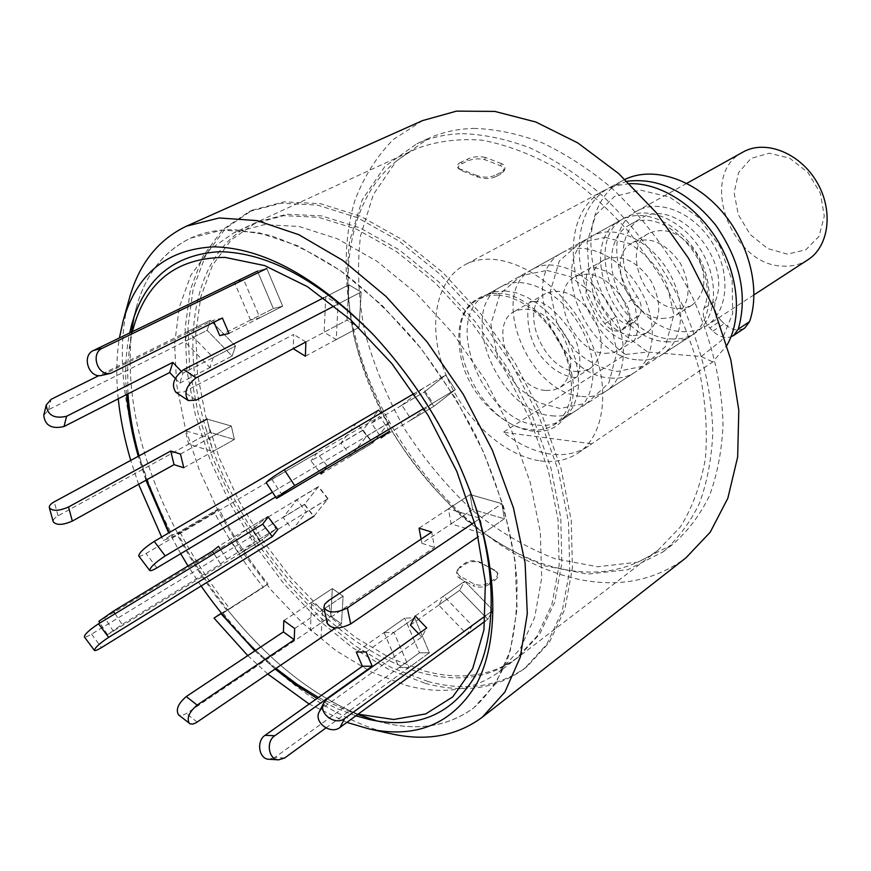 <?xml version="1.0" encoding="UTF-8"?>
<svg xmlns="http://www.w3.org/2000/svg" width="871" height="871" viewBox="0 0 871 871"><rect width="100%" height="100%" fill="white"/><g stroke="black" fill="none" stroke-linecap="round" stroke-linejoin="round"><path stroke-width="0.65" stroke-dasharray="4.36 3.27" d="M390.785 733.709L378.09 730.388C322.161 711.759 270.478 672.662 223.03 613.097L214.016 618.094M129.093 299.374C111.107 364.546 130.04 455.827 173.166 536.678L163.4 540.466L161.636 537.059M138.598 484.32L130.726 460.389M118.238 398.82C115.974 377.067 116.366 356.783 119.403 337.959M346.887 722.397L309.161 704.04M267.822 674.034L247.778 655.623M127.917 393.866L127.623 364.209L131.445 332.123C125.261 394.922 140.601 461.891 177.466 533.008L170.161 535.817L168.68 532.943M145.925 480.248L138.249 456.306M126.6 394.541C124.716 372.32 125.74 351.797 129.681 332.972M373.844 335.215L375.401 336.87C418.951 384.035 451.396 437.884 472.746 498.419L473.476 500.575M355.869 715.82L336.522 708.373L317.044 698.444M275.105 669.07L254.887 650.887M170.161 535.817L163.4 540.466M221.474 613.14L227.56 609.765C267.375 659.358 310.816 694.22 357.883 714.34M377.524 721.101L385.918 723.235C419.964 730.987 449.24 725.87 473.748 707.883L495.468 683.898L510.286 650.583L517.069 608.916L515.011 560.489L503.808 507.477L483.743 452.539L455.685 398.591L421.107 348.585L381.923 305.166L340.289 270.5L298.426 246.047L258.426 232.568L222.04 230.096L190.684 238.088C163.334 251.349 145.13 274.844 136.072 308.574L134.036 316.979C142.136 278.949 161.026 252.655 190.684 238.088C203.858 232.089 218.741 229.313 235.322 229.759L269.357 235.235C293.549 243.227 318.361 255.824 343.816 273.026C369.184 292.732 393.529 316.151 416.861 343.294C439.126 372.124 458.777 402.881 475.827 435.554C499.105 485.125 513.15 535.142 516.906 580.249C517.581 609.199 514.609 635.068 507.967 657.845C499.431 678.498 488.021 695.178 473.748 707.883C447.019 727.307 414.944 731.716 377.524 721.101M223.03 613.097L263.38 587.37C244.795 564.06 228.463 539.095 214.353 512.464L173.166 536.678M422.577 120.59L393.115 139.665C376.62 156.551 363.871 176.824 354.878 200.482C340.136 249.933 344.426 310.032 364.807 368.607C402.097 471.048 490.515 561.142 579.781 579.563C620.152 587.577 655.558 580.326 686 557.788M473.672 128.407C495.381 128.995 517.984 133.688 541.468 142.463C565.094 153.601 588.197 168.506 610.767 187.211C644.224 218.305 671.639 255.312 692.989 298.23C712.195 341.759 722.19 384.078 723.006 425.19C721.776 451.254 717.214 474.88 709.321 496.067C699.696 515.523 687.502 531.637 672.739 544.408L637.648 562.176L597.56 566.76L555.077 558.768C526.356 547.696 498.724 531.484 472.18 510.134C446.845 486.399 424.384 459.442 404.797 429.261C387.268 397.84 373.931 365.385 364.775 331.884C358.319 298.448 356.892 266.45 360.529 235.878L373.321 194.581L396.098 161.287L428.205 138.554C441.924 132.261 457.079 128.875 473.672 128.407M218.763 508.762L177.466 533.008C191.849 560.314 208.55 585.9 227.56 609.765L268.007 583.984L229.857 608.731C211.087 584.985 194.516 559.596 180.145 532.573L214.353 512.464L218.763 508.762C232.818 535.589 249.226 560.663 268.007 583.984C249.226 560.663 232.818 535.589 218.763 508.762L176.748 533.618C191.141 560.902 207.831 586.466 226.808 610.321L263.38 587.37C244.795 564.06 228.463 539.095 214.353 512.464L218.763 508.762M462.305 133.666C484.026 134.33 506.661 139.099 530.189 147.983C553.869 159.23 577.038 174.276 599.683 193.133C633.293 224.468 660.849 261.736 682.363 304.904C701.721 348.694 711.868 391.231 712.805 432.517C711.661 458.69 707.165 482.392 699.315 503.623C689.745 523.112 677.594 539.236 662.864 552.007L627.795 569.688L587.707 574.12L545.202 565.943C516.438 554.707 488.762 538.343 462.153 516.83C436.752 492.921 414.204 465.789 394.519 435.446C376.893 403.872 363.447 371.264 354.181 337.621C347.594 304.055 346.059 271.926 349.576 241.256L362.205 199.851L384.851 166.481L416.882 143.748C430.579 137.466 445.712 134.101 462.305 133.666M425.277 683.343C463.644 693.719 496.72 688.798 524.516 668.59L546.738 644.409L562.187 611.224L569.721 570.037L568.534 522.437L558.289 470.558L539.214 417.002L512.126 364.59L478.451 316.151L440.007 274.256L398.94 240.951L357.404 217.652L317.469 205.077L280.908 203.226L249.16 211.566L222.573 229.759L202.867 256.324L190.368 289.705L185.109 328.291L186.895 370.48L195.344 414.738L209.976 459.616L230.184 503.743L255.312 545.823L284.599 584.604L317.229 618.889L352.265 647.512L388.673 669.342L425.277 683.343M540.031 460.835C554.457 462.839 567.152 460.247 578.115 453.04C608.96 433.116 611.747 373.049 581.284 322.923C551.201 272.569 496.786 246.961 464.766 264.915C434.825 281.017 427.476 327.986 445.125 372.734C462.61 417.536 502.752 455.457 540.031 460.835M206.547 430.612C178.609 340.572 193.253 251.229 253.439 223.749L283.739 215.649L318.634 217.315L356.74 229.269L396.359 251.469L435.533 283.206L472.18 323.152L504.287 369.315L530.101 419.278L548.284 470.329L558.039 519.802L559.149 565.203L551.909 604.485L537.08 636.113L515.752 659.107C489.622 677.943 458.527 682.592 422.468 673.043C332.853 649.831 239.144 541.098 206.547 430.612M629.581 183.694L616.472 185.577L604.605 190.216C553.39 215.387 568.262 314.475 625.498 354.475L503.296 432.245C518.626 444.384 534.282 451.646 550.254 454.031C564.669 455.979 577.375 453.345 588.361 446.126L712.761 361.944L726.937 345.286M625.498 354.475L647.676 352.047L701.275 356.533L712.761 361.944M591.561 443.764L503.296 432.245M701.275 356.533L721.678 340.256L732.685 313.56L732.141 280.418L719.838 246.243L697.736 216.825L669.614 197.086L640.25 190.096L614.382 196.541L595.851 214.887L587.098 241.964L589.014 273.592L601.099 305.296L621.578 332.711L647.676 352.047M670.975 338.928C680.001 339.581 688.068 337.643 695.167 333.114C716.593 319.646 719.969 281.377 701.253 250.63C682.82 219.721 647.414 204.827 625.487 217.478C579.912 239.982 617.354 337.632 670.975 338.928M497.831 293.385C544.756 292.972 592.781 380.398 565.41 415.968C542.121 454.967 472.975 414.476 461.097 358.133C453.922 321.116 464.091 299.559 491.582 293.473L497.831 293.385M563.515 569.34C599.422 576.319 630.876 569.993 657.877 550.352L680.24 527.097C692.412 507.662 700.807 484.712 705.445 458.244C707.655 430.154 705.499 400.344 698.967 368.814C689.919 336.968 676.919 305.863 659.968 275.508L630.245 233.45C607.773 207.984 583.755 186.557 558.18 169.192C532.333 154.548 506.955 144.88 482.044 140.187C457.939 138.38 435.935 141.287 416 148.919C347.115 181.625 330.958 282.346 365.94 376.228C400.747 470.373 482.349 552.943 563.515 569.34M495.686 176.671C490.297 179.067 484.298 179.165 477.678 176.976L461.728 170.727L458.527 168.615C457.7 166.807 458.897 165.142 462.098 163.617L466.976 161.277C472.322 158.805 478.233 158.261 484.701 159.633L500.596 165.73L503.786 168.234L504.004 171.119L500.542 174.265L495.686 176.671L495.076 175.289L501.456 172.131L504.919 168.996L504.919 166.535L503.242 164.586L501.511 163.617L500.596 165.73M460.715 566.128L457.776 569.482C456.654 572.073 457.525 574.381 460.378 576.406L474.281 584.093C480.008 586.009 485.245 585.377 489.992 582.198L494.249 579.171C497.461 576.852 498.256 574.37 496.633 571.724L480.465 562.372C474.858 559.944 469.698 560.216 464.983 563.178L460.715 566.128L459.932 567.903L465.528 564.016C470.198 561.066 475.359 560.793 480.999 563.221L480.465 562.372M477.678 176.976L477.058 175.594C483.634 177.782 489.644 177.673 495.076 175.289M500.542 174.265L501.456 172.131M484.701 159.633L485.343 157.422L501.511 163.617M485.343 157.422C478.908 156.061 473.007 156.606 467.618 159.066L466.976 161.277M462.098 163.617L461.205 162.137L467.618 159.066M461.205 162.137C457.994 163.661 456.807 165.327 457.634 167.134L461.728 170.727M477.058 175.594L460.835 169.246M460.378 576.406L459.594 578.192C456.742 576.177 455.871 573.869 456.992 571.256L459.932 567.903M464.983 563.178L465.528 564.016M494.325 569.895L480.999 563.221M495.076 570.864L497.385 572.683C499.007 575.328 498.212 577.811 495 580.13L494.249 579.171M489.992 582.198L489.426 584.114L495 580.13M489.426 584.114C484.712 587.294 479.464 587.925 473.704 586.009L474.281 584.093M459.594 578.192L473.704 586.009M627.055 181.277L610.843 186.884C570.374 207.287 569.09 277.12 604.822 323.685C610.506 330.566 616.243 332.657 622.025 329.957L628.002 322.259C630.996 316.761 630.245 310.501 625.737 303.478C605.574 276.325 606.804 236.868 629.319 225.012C663.321 202.072 721.732 266.352 703.986 308.269C702.113 315.117 704.04 321.693 709.789 327.997L712.881 331.078C718.88 336.674 724.922 338.59 731.019 336.805M625.03 179.372L622.776 180.504C582.285 200.929 580.75 270.446 616.287 316.674C621.948 323.5 627.675 325.558 633.457 322.858L636.037 320.321L624.605 327.42M712.881 331.078L724.204 323.653C731.4 330.153 738.27 331.611 744.792 328.019M724.204 323.653L721.123 320.593L709.789 327.997M703.986 308.269L715.385 300.985C713.491 307.801 715.407 314.344 721.123 320.593M715.385 300.985C733.251 259.21 675.145 195.452 641.11 218.392C618.573 230.249 617.201 269.531 637.256 296.488L625.737 303.478M628.002 322.259L639.456 315.182C642.471 309.695 641.731 303.467 637.256 296.488M639.456 315.182L636.037 320.321M328.008 498.68L318.536 486.519L304.578 504.255L313.887 516.253L328.008 498.68L277.784 529.514M268.137 517.015L318.536 486.519M304.578 504.255L91.553 634.132C87.492 636.559 85.086 637.463 84.335 636.832M246.841 529.176L231.436 541.49L239.569 553.923L255.105 541.795L246.841 529.176L267.854 516.47L276.053 528.958L267.854 516.47L252.285 528.849L267.854 516.47L218.479 546.324M226.852 559.128L276.053 528.958L260.353 541.152L252.285 528.849L260.353 541.152L107.471 634.643L122.092 624.474L220.668 563.983L226.852 559.128L220.657 549.666M231.436 541.49L98.859 621.339M213.972 553.727L220.668 563.983M358.112 714.176L347.213 710.638L318.427 697.464M276.009 668.46L255.649 650.376M201.114 585.998L188.027 565.987M180.678 553.695L169.257 532.606M146.633 479.856L139.066 455.871M129.126 348.683L132.403 331.666M229.857 608.731L226.808 610.321M176.748 533.618L180.145 532.573M177.466 533.008C140.144 460.966 124.891 393.322 131.728 330.076M364.873 717.029C315.367 697.834 269.596 662.08 227.56 609.765M427.846 681.449C466.203 691.77 499.301 686.805 527.118 666.576L549.361 642.395L564.843 609.221L572.41 568.055L571.267 520.499L561.066 468.674L542.034 415.184L515.001 362.859L481.369 314.496L442.98 272.677L401.934 239.449L360.42 216.204L320.484 203.672L283.924 201.854L252.144 210.216L225.535 228.409L205.796 254.974L193.253 288.334L187.94 326.897L189.682 369.043L198.087 413.268L212.676 458.102L232.851 502.175L257.947 544.201L287.212 582.928L319.82 617.158L354.845 645.716L391.242 667.502L427.846 681.449M425.048 671.149C461.097 680.643 492.202 675.972 518.354 657.115L539.704 634.11L554.566 602.492L561.839 563.232L560.772 517.875L551.06 468.467L532.921 417.47L507.162 367.584L475.098 321.497L438.483 281.627L399.343 249.944L359.745 227.81L321.639 215.899L286.733 214.255L256.422 222.377L231.272 239.775L212.6 265.089L200.755 296.869L195.779 333.615L197.499 373.811L205.589 415.979L219.579 458.756L238.904 500.803L262.922 540.869L290.925 577.767L322.085 610.331L355.52 637.441L390.208 658.041L425.048 671.149M405.821 685.281C441.869 695.156 472.888 690.725 498.887 672.009L520.063 649.069L534.685 617.397L541.697 577.963L540.325 532.29L530.265 482.469L511.767 430.982L485.648 380.54L453.268 333.876L416.382 293.462L377.034 261.289L337.306 238.741L299.167 226.504L264.327 224.631L234.147 232.633L209.203 249.988L190.803 275.345L179.263 307.256L174.603 344.187L176.661 384.612L185.066 427.073L199.339 470.166L218.937 512.562L243.183 553.02L271.371 590.309L302.683 623.277L336.217 650.8L370.97 671.802L405.821 685.281M384.111 632.575L399.07 667.578L419.452 652.836L404.732 618.138L419.452 652.836L429.392 652.717L414.618 617.8L404.732 618.138L414.618 617.8L393.975 632.324L384.111 632.575L404.732 618.138L356.272 652.063M438.723 605.095L459.659 590.32L487.771 619.259L493.03 610.31L464.711 581.251L459.659 590.32L464.711 581.251L443.698 596.025L438.723 605.095L467.008 634.458L472.202 625.509L443.698 596.025M451.08 523.874L472.648 509.481L504.385 518.8L501.903 503.688L470.09 494.554L472.648 509.481L470.09 494.554L448.402 508.827L451.08 523.874L482.861 533.52L480.269 518.289L448.402 508.827M411.482 419.757L433.802 406.365L455.326 389.642L445.625 375.063L424.286 392.048L433.802 406.365L424.286 392.048L401.858 405.255L411.482 419.757L432.865 403.066L423.056 388.314L401.858 405.255M336.25 339.614L359.081 327.344L361.182 292.003L348.912 284.839L346.985 320.125L359.081 327.344L346.985 320.125L324.121 332.254L336.25 339.614L338.057 304.023L325.765 296.728L324.121 332.254M259.885 317.763L282.716 306.189L266.766 268.508L257.457 271.131L273.342 308.563L282.716 306.189L273.342 308.563L250.554 320.082L259.885 317.763L243.662 279.711L234.408 282.291L250.554 320.082M213.188 357.567L235.529 346.07L210.39 320.278L207.135 330.359L232.1 356.065L235.529 346.07L232.1 356.065L209.857 367.595L213.188 357.567L187.918 331.426L184.761 341.552L209.857 367.595M209.693 437.961L231.338 426.028L207.026 419.049L210.118 432.354L234.386 439.485L231.338 426.028L234.386 439.485L212.851 451.516L209.693 437.961L185.414 430.753L188.615 444.156L212.851 451.516M239.569 553.923L260.353 541.152L276.053 528.958L255.105 541.795M311.676 602.22L332.33 588.589L330.817 616.309L341.476 623.886L343.12 596.156L332.33 588.589L343.12 596.156L322.499 609.918L311.676 602.22L310.392 630.06L321.072 637.768L322.499 609.918M362.935 430.067L372.94 442.751L388.999 422.762L378.809 409.903L362.935 430.067L340.92 443.067L351.013 455.903L366.876 435.914L356.598 422.881L340.92 443.067M327.801 498.941L318.318 486.78L304.371 504.516L313.68 516.514L327.801 498.941L306.429 512.061L296.88 499.758L283.119 517.472L292.504 529.612L306.429 512.061M292.504 529.612L313.68 516.514M283.119 517.472L304.371 504.516M318.318 486.78L296.88 499.758M356.598 422.881L378.809 409.903M366.876 435.914L388.999 422.762M372.94 442.751L351.013 455.903M310.392 630.06L330.817 616.309L341.476 623.886L321.072 637.768M185.414 430.753L207.026 419.049L210.118 432.354L188.615 444.156M187.918 331.426L210.39 320.278L207.135 330.359L184.761 341.552M243.662 279.711L266.766 268.508L257.457 271.131L234.408 282.291M338.057 304.023L361.182 292.003L348.912 284.839L325.765 296.728M432.865 403.066L455.326 389.642L445.625 375.063L423.056 388.314M482.861 533.52L504.385 518.8L501.903 503.688L480.269 518.289M467.008 634.458L487.771 619.259L493.03 610.31L472.202 625.509M399.07 667.578L408.989 667.556L393.975 632.324M284.643 757.988L274.92 757.411L419.452 652.836L429.392 652.717L408.989 667.556M283.815 620.62L332.33 588.589L330.817 616.309L186.394 713.567L181.908 715.516L178.511 714.83M294.659 628.492L343.12 596.156L341.476 623.886L335.487 627.958M366.092 651.943L414.618 617.8L429.392 652.717L325.939 727.949M274.92 757.411L268.91 759.262M410.415 625.073L459.659 590.32L487.771 619.259L485.049 621.252M415.271 615.993L464.711 581.251L493.03 610.31L485.517 615.786M319.254 711.814L322.379 708.188L421.782 637.006L426.725 627.969M418.657 633.729L421.782 637.006M421.096 539.127L421.88 543.352L472.648 509.481L504.385 518.8L478.299 536.645M419.06 528.153L470.09 494.554L501.903 503.688L474.619 522.099M327.289 623.484L327.757 620.609L330.806 617.256L434.498 547.358L431.7 532.083M421.88 543.352L434.498 547.358M381.269 437.873L433.802 406.365L455.326 389.642L423.872 408.434M266.188 482.643L379.81 416.469L371.514 423.143L380.529 436.752M371.514 423.143L424.286 392.048L445.625 375.063L414.139 393.55M389.631 431.297L379.81 416.469M305.351 356.206L359.081 327.344L361.182 292.003L334.399 305.917M175.877 392.298L183.857 391.917L293.669 334.442L293.222 348.683L346.985 320.125L348.912 284.839L323.74 297.762M305.906 341.965L293.669 334.442M229.019 333.408L282.716 306.189L266.766 268.508M219.764 335.662L273.342 308.563L257.457 271.131M102.027 375.325L213.166 320.386L213.961 322.226M222.399 318.035L213.166 320.386M175.267 378.395L179.818 383.164L183.008 373.093L235.529 346.07L210.39 320.278L98.978 375.575M179.818 383.164L232.1 356.065L207.135 330.359L48.58 409.686L43.757 415.336M183.008 373.093L181.212 371.209M180.482 454.063L231.338 426.028L207.026 419.049M183.781 467.76L234.386 439.485L210.118 432.354L58.074 515.806C54.492 517.864 52.881 519.845 53.229 521.783M362.706 430.372L372.712 443.045L388.76 423.066L378.558 410.208L362.706 430.372L310.936 460.922L320.245 472.855M321.127 473.987L372.712 443.045M138.718 555.916C139.534 556.645 141.973 555.84 146.056 553.488L317.022 452.942L310.936 460.922M388.76 423.066L272.46 492.191M275.595 496.971L327.3 466.072L317.022 452.942M323.544 470.884L327.3 466.072M498.223 294.997L508.642 296.848L519.377 301.105L530.004 307.648L540.14 316.26L549.383 326.614L557.364 338.329L563.787 350.948L568.393 363.98L571.028 376.925L571.594 389.293L570.102 400.616L566.64 410.502L561.338 418.603L554.446 424.645C547.467 429.087 539.399 430.742 530.254 429.61C476.165 425.647 433.998 321.051 478.81 299.112L487.923 295.715L498.223 294.997M551.724 415.772C560.859 416.828 568.926 415.119 575.938 410.666C597.092 397.426 599.117 357.339 579.019 324.284C559.182 291.066 522.807 274.136 501.206 286.646C456.23 308.693 497.668 412.244 551.724 415.772M545.834 390.48L553.423 390.143L560.086 387.453C573.564 375.869 574.261 358.188 562.187 334.42C546.814 312.645 530.864 305.002 514.326 311.502C486.998 325.068 512.758 388.804 545.834 390.48M576.09 371.46L583.679 371.057L590.364 368.335C603.919 356.74 604.79 339.255 592.966 315.89C577.821 294.507 561.958 287.103 545.377 293.669C517.94 307.332 543.058 370.131 576.09 371.46M581.741 396.425C590.854 397.372 598.932 395.608 605.966 391.133C627.218 377.818 629.602 338.177 609.852 305.71C590.375 273.069 554.217 256.662 532.508 269.226C487.335 291.415 527.75 393.496 581.741 396.425M610.342 377.992C619.433 378.852 627.512 377.023 634.567 372.527C655.896 359.146 658.618 319.94 639.194 288.029C620.054 255.943 584.125 240.026 562.328 252.623C516.993 274.942 556.438 375.608 610.342 377.992M604.92 353.354L612.498 352.875L619.194 350.12C632.836 338.536 633.848 321.236 622.253 298.23C607.337 277.228 591.572 270.054 574.947 276.695C547.424 290.435 571.953 352.341 604.92 353.354M633.239 335.564L640.806 335.019L647.512 332.243C661.209 320.659 662.374 303.554 650.996 280.919C636.298 260.277 620.631 253.319 603.995 260.015C576.395 273.832 600.337 334.856 633.239 335.564M638.443 359.886C647.501 360.648 655.58 358.776 662.657 354.257C684.04 340.833 687.077 302.052 667.981 270.685C649.167 239.144 613.467 223.705 591.605 236.335C546.15 258.741 584.659 358.025 638.443 359.886M666.631 341.726C675.656 342.39 683.724 340.463 690.823 335.934C712.249 322.466 715.581 284.131 696.811 253.309C678.335 222.312 642.885 207.352 620.969 219.993C575.404 242.486 612.988 340.365 666.631 341.726M661.808 318.492L669.527 317.882L676.375 315.008C690.398 303.206 691.726 285.949 680.349 263.227C665.586 242.552 649.701 235.66 632.716 242.552C604.485 256.695 628.318 318.067 661.808 318.492M677.616 308.552L685.325 307.909L692.173 305.024C706.229 293.233 707.633 276.085 696.386 253.57C681.743 233.112 665.923 226.329 648.928 233.254C620.675 247.429 644.192 308.29 677.616 308.552M682.32 331.611C691.334 332.232 699.391 330.272 706.501 325.743C727.938 312.254 731.433 274.169 712.848 243.651C694.557 212.949 659.249 198.25 637.3 210.902C591.703 233.439 628.764 330.523 682.32 331.611M742.985 152.077C697.323 174.766 731.128 266.711 783.922 266.134C792.784 266.45 800.776 264.338 807.885 259.798M787.46 254.114L767.667 248.583L750.192 234.506L738.26 214.593L734.101 192.567L738.597 172.545L751.052 158.435L769.224 153.198L789.562 158.13L807.896 172.436L820.351 193.22L824.293 216.117L819.023 236.335L805.806 249.835L787.46 254.114M505.507 290.914L515.926 292.732L526.65 296.967L537.265 303.478L547.38 312.047L556.602 322.357L564.55 334.018L570.941 346.593L575.513 359.581L578.115 372.494L578.649 384.83L577.135 396.131L573.63 405.995L568.317 414.084L561.392 420.127C554.413 424.558 546.357 426.213 537.233 425.113C483.144 421.292 441.216 317.022 486.094 295.062L495.218 291.654L505.507 290.914M604.822 323.685L616.287 316.674M91.553 634.132L101.537 647.578M113.502 631.388L104.945 618.17M115.114 613.728L122.092 624.474M197.194 722.113L186.394 713.567M322.379 708.188L326.908 699.173M331.426 616.82L328.062 600.99M282.476 495.479L272.166 479.79M196.225 400.127L183.857 391.917M113.186 372.429L104.248 374.53M48.58 409.686L51.073 399.354M58.074 515.806L54.231 501.838M156.922 567.892L146.056 553.488M375.401 336.87L373.18 334.518M472.746 498.419L473.791 501.489M369.358 719.511L385.918 723.235M131.619 324.948L136.072 308.574M662.864 552.007L672.739 544.408M416.882 143.748L428.205 138.554M249.16 211.566L252.144 210.216M524.516 668.59L527.118 666.576M604.605 190.216L464.766 264.915M588.361 446.126L578.115 453.04M565.41 415.957L561.425 420.105L695.167 333.114M625.487 217.478L486.083 295.062L491.614 293.473M416 148.919L253.439 223.749M657.877 550.352L515.752 659.107M504.919 168.996L504.004 171.119M457.613 167.145L458.516 168.626M456.992 571.256L457.776 569.482M497.406 572.672L496.655 571.714M622.025 329.957L633.457 322.858M610.843 186.884L622.776 180.504M629.319 225.012L641.11 218.392M605.193 237.391L629.2 243.51C644.322 252.514 656.81 265.829 666.663 283.467L673.904 314.485L665.313 346.712L643.691 366.136L617.485 371.438C603.124 369.38 589.177 362.608 575.655 351.133L557.005 323.642L550.265 291.502L559.313 261.006L580.064 242.835L605.193 237.391M594.131 267.43L606.619 271.317C617.419 278.056 626.859 289.368 634.915 305.253L638.617 328.106L634.709 340.115C634.687 340.833 632.422 341.236 627.947 341.334C619.27 339.69 609.428 333.147 598.442 321.726L585.998 295.16L586.521 273.842C591.289 265.666 589.896 268.039 594.131 267.43M546.857 270.424L570.091 276.575L591.67 292.558L609.896 319.831L617.049 352.047L608.796 383.109L587.054 403.033L560.053 408.488L538.648 402.62L517.614 387.345L497.722 357.676L490.874 324.371L499.943 293.995L521.174 275.65L546.857 270.424M534.141 301.627C543.548 300.223 556.188 310.62 572.062 332.798C585.584 355.956 577.713 379.745 576.493 377.11L576.689 376.98C578.507 378.101 561.468 378.21 546.977 362.761C521.838 339.875 527.173 297.926 531.343 301.725L534.141 301.627M107.471 634.643L99.904 622.961M347.213 710.638L357.741 714.449M256.422 222.377L234.147 232.633M518.354 657.115L498.887 672.009M501.206 286.646L478.81 299.112M575.938 410.666L554.446 424.645M545.377 293.669L514.326 311.502M590.364 368.335L560.086 387.453M562.328 252.623L532.508 269.226M634.567 372.527L605.966 391.133M603.995 260.015L574.947 276.695M647.512 332.243L619.194 350.12M620.969 219.993L591.605 236.335M690.823 335.934L662.657 354.257M648.928 233.254L632.716 242.552M692.173 305.024L676.375 315.008M686.805 183.346L637.3 210.902M753.992 294.855L706.501 325.743"/><path stroke-width="1.31" d="M368.716 728.853L390.785 733.709C426.267 741.624 456.785 736.115 482.349 717.171L504.875 692.064L520.259 657.257L527.293 613.75L525.126 563.189L513.422 507.837L492.453 450.449L463.143 394.106L427.019 341.857L386.093 296.51L342.619 260.287L298.927 234.745L257.185 220.624L219.22 217.968L186.492 226.155C157.803 239.895 138.674 264.305 129.093 299.374L123.061 321.149C136.464 273.94 166.818 249.16 214.114 246.809C263.902 248.104 316.924 277.337 373.18 334.518C418.189 383.262 451.722 438.919 473.791 501.489C498.669 574.479 498.473 641.938 476.992 683.104C452.811 723.823 416.719 739.065 368.716 728.853L346.887 722.397M161.636 537.059L138.598 484.32M130.726 460.389C124.52 439.354 120.361 418.831 118.238 398.82M119.403 337.959L123.061 321.149M309.161 704.04L267.822 674.034M247.778 655.623L214.016 618.094L221.474 613.14M168.68 532.943L145.925 480.248M138.249 456.306C132.207 435.141 128.32 414.552 126.6 394.541M129.681 332.972L131.619 324.948C144.51 278.829 173.852 254.408 219.655 251.697C267.843 252.492 319.243 280.331 373.844 335.215M473.476 500.575C497.101 571.18 496.448 636.255 475.25 675.918C451.45 715.145 416.153 729.669 369.358 719.511L355.869 715.82M317.044 698.444L295.9 685.009L275.105 669.07M254.887 650.887L220.831 613.5M357.883 714.34L377.524 721.101L357.741 714.449M134.036 316.979L131.456 332.123L134.036 316.979M482.349 717.171L686 557.788L710.224 532.192L727.84 498.245L737.661 457.025L738.793 410.154L730.813 359.712L713.817 308.203L688.536 258.295L656.222 212.622L618.628 173.536L577.778 142.909L535.796 121.994L494.772 111.412L456.524 111.129L422.577 120.59L186.492 226.155M726.937 345.286C742.255 318.764 738.913 275.889 717.704 240.723C696.528 205.545 660.185 182.551 629.581 183.694M731.019 336.805L733.534 335.542L738.292 329.129C747.841 295.258 740.263 260.538 715.581 224.968C688.308 191.925 658.803 177.357 627.055 181.277M733.534 335.542L744.792 328.019L749.572 321.617C760.884 289.118 749.082 242.062 720.807 210.216C692.587 178.283 652.412 166.143 625.03 179.372M277.784 529.514L268.137 517.015L262.683 524.157L272.264 536.59L277.784 529.514M313.887 516.253L101.537 647.578C97.487 650.038 95.091 650.964 94.373 650.376C94.928 647.676 99.675 643.331 108.646 637.354L272.264 536.59M94.373 650.376L84.335 636.832C84.835 634.066 89.571 629.711 98.554 623.778L262.683 524.157M220.657 549.666L218.479 546.324L212.361 551.256L213.972 553.727M99.904 622.961L98.859 621.339L113.437 611.137L212.361 551.256M132.403 331.666C144.978 282.378 175.866 257.62 225.077 257.402L264.653 265.59L307.387 286.635L350.752 319.897L391.928 363.686L428.118 415.347L456.85 471.505L476.285 528.359L485.376 582.22L483.971 629.809L472.692 668.59L452.757 696.898L425.799 713.893L393.638 719.49L358.112 714.176M318.427 697.464L297.055 684.279L276.009 668.46M255.649 650.376C235.845 631.333 217.663 609.863 201.114 585.998M188.027 565.987L180.678 553.695M169.257 532.606L146.633 479.856M139.066 455.871C133.111 434.553 129.398 413.888 127.917 393.866M294.659 628.492L283.815 620.62L283.423 631.9L294.224 639.782L294.659 628.492M335.487 627.958L195.866 722.919L192.72 724.084L190.139 723.888L178.511 714.83C175.615 709.604 178.196 703.518 186.263 696.56L283.423 631.9M189.345 723.431C186.481 718.216 189.083 712.108 197.151 705.096L294.224 639.782M366.092 651.943L356.272 652.063L362.401 666.271L372.244 666.239L366.092 651.943M325.939 727.949L284.643 757.988L278.611 759.85L268.91 759.262C258.937 759.262 256.02 741.047 265.078 735.309L362.401 666.271M278.611 759.85C268.616 759.86 265.677 741.515 274.757 735.745L372.244 666.239M485.517 615.786L344.687 718.499C335.259 726.207 317.806 713.088 323.772 702.81L326.908 699.173L426.725 627.969L415.271 615.993L410.415 625.073L418.657 633.729M485.049 621.252L340.017 727.427C330.621 735.124 313.31 722.081 319.254 711.814L323.772 702.81M474.619 522.099L347.366 607.98C336.064 613.391 328.247 613.26 323.892 607.588L324.654 604.256L328.062 600.99L431.7 532.083L419.06 528.153L421.096 539.127M478.299 536.645L350.675 623.93C339.44 629.385 331.644 629.232 327.289 623.484L323.892 607.588M380.529 436.752L381.269 437.873L389.631 431.297L276.564 498.441C278.382 496.285 284.436 492.017 294.714 485.626L423.872 408.434M414.139 393.55L284.284 469.763C273.973 476.099 267.941 480.389 266.188 482.643L276.564 498.441M293.222 348.683L305.351 356.206L305.906 341.965L196.225 400.127L188.267 400.551C183.443 393.322 186.078 385.744 196.149 377.796L334.399 305.917M323.74 297.762L183.683 369.62C173.612 377.502 171.01 385.058 175.877 392.298L188.267 400.551M213.961 322.226L219.764 335.662L229.019 333.408L222.399 318.035L110.965 373.234C97.944 377.034 89.876 353.495 102.408 348.204L266.766 268.508M257.457 271.131L93.524 350.48C81.025 355.738 89.06 379.114 102.027 375.325L110.965 373.234M98.978 375.575L51.073 399.354L46.228 405.004C47.48 415.282 54.285 419.027 66.621 416.262L172.796 362.412L169.671 372.527L175.267 378.395M181.212 371.209L172.796 362.412M46.228 405.004L43.757 415.336C44.998 425.592 51.748 429.327 64.019 426.529L169.671 372.527M183.781 467.76L180.482 454.063L170.716 451.036L174.037 464.657L183.781 467.76M207.026 419.049L54.231 501.838C50.627 503.874 49.005 505.844 49.342 507.749C52.565 511.353 58.945 511.103 68.504 506.998L170.716 451.036M49.342 507.749L53.229 521.783C56.452 525.442 62.821 525.202 72.326 521.076L174.037 464.657M320.245 472.855L321.127 473.987L323.544 470.884M378.558 410.208L154.232 541.392C144.39 547.772 139.218 552.617 138.718 555.916L149.66 570.429C150.443 571.115 152.861 570.276 156.922 567.892L275.595 496.971M272.46 492.191L165.229 555.938C155.408 562.372 150.215 567.206 149.66 570.429M753.992 294.855L807.885 259.798C829.344 246.264 833.797 209.835 816.388 181.266C799.262 152.523 764.978 139.436 742.985 152.077L686.805 183.346M738.292 329.129L749.572 321.617M98.554 623.778L108.646 637.354M113.437 611.137L115.114 613.728M186.263 696.56L197.151 705.096M265.078 735.309L274.757 735.745M344.687 718.499L340.017 727.427M347.366 607.98L350.675 623.93M284.284 469.763L294.714 485.626M183.683 369.62L196.149 377.796M93.524 350.48L102.408 348.204M66.621 416.262L64.019 426.529M68.504 506.998L72.326 521.076M165.229 555.938L154.232 541.392"/></g></svg>
